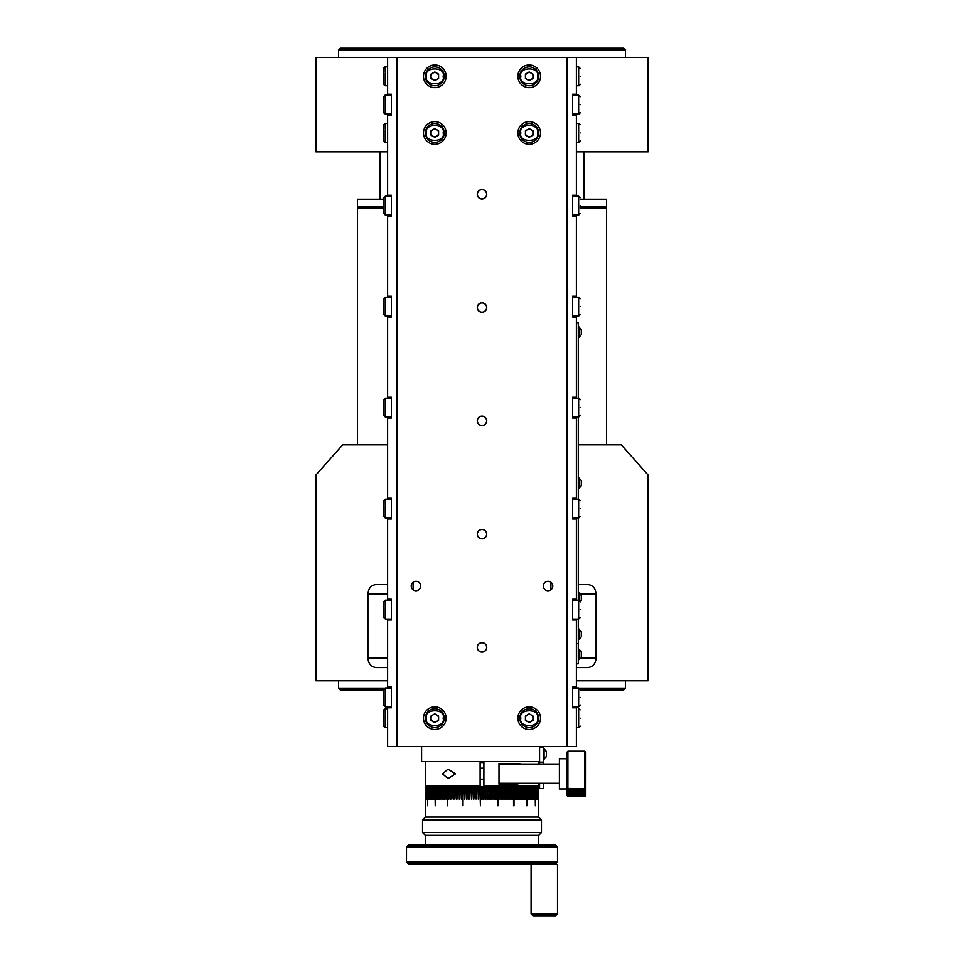 <?xml version="1.0" encoding="UTF-8"?>
<svg xmlns="http://www.w3.org/2000/svg" width="964" height="964" viewBox="0 0 964 964"><rect width="100%" height="100%" fill="white"/><g stroke="black" fill="none" stroke-linecap="round" stroke-linejoin="round"><path stroke-width="1.45" d="M383.841 101.606L383.841 112.571L385.347 114.077L383.841 112.945M391.384 95.207L385.347 95.207L385.347 114.077L391.384 114.077M383.841 100.618L383.841 96.34L384.973 95.255M383.841 108.667L383.841 105.209M578.99 600.211L578.99 592.523L581.292 595.535M580.159 601.958L581.292 600.319L581.292 595.125M387.612 66.89L384.973 66.89L383.841 68.022L383.841 72.3M486.615 647.362A4.615 4.615 0 0 1 482 651.977A4.615 4.615 0 0 1 477.385 647.362A4.615 4.615 0 0 1 482 642.747A4.615 4.615 0 0 1 486.615 647.362M480.108 761.946L483.892 761.946M480.108 762.898L483.892 762.898M483.892 779.201L480.108 779.201M559.397 764.404L498.991 764.404L498.991 783.286L559.397 783.286M431.029 786.865L532.971 786.865M425.365 817.074L538.635 817.074L538.635 786.865L538.611 805.747L538.587 786.865L538.527 799.144L538.49 786.865L538.394 799.144L538.346 786.865L538.213 799.144L538.141 786.865L537.96 799.144L537.876 786.865L537.671 799.144L537.563 786.865L537.309 799.144L537.189 786.865L536.9 799.144L536.755 786.865L536.442 799.144L536.285 786.865L535.924 799.144L535.357 786.865L535.357 805.747L535.165 786.865L534.731 799.144L534.526 786.865L534.056 799.144L533.827 786.865L533.333 799.144L533.092 786.865L532.55 799.144L532.297 786.865L531.718 799.144L531.453 786.865L530.851 799.144L530.562 786.865L529.923 786.865L529.923 799.144L529.622 786.865L528.947 786.865L528.947 799.144L528.634 786.865L527.935 786.865L527.935 799.144L527.597 786.865L526.874 786.865L526.874 805.747L526.525 786.865L525.766 786.865L525.766 799.144L525.404 786.865L524.609 786.865L524.609 799.144L524.235 786.865L523.416 786.865L523.416 799.144L523.03 786.865L522.187 786.865L522.187 799.144L521.789 786.865L520.909 786.865L520.909 799.144L520.5 786.865L519.608 786.865L519.608 799.144L519.174 786.865L518.258 786.865L518.258 799.144L517.813 786.865L516.873 786.865L516.873 799.144L516.427 786.865L515.451 786.865L515.451 799.144L514.993 786.865L514.005 786.865L514.005 805.747L513.535 786.865L512.511 786.865L512.511 799.144L512.041 786.865L511.004 786.865L511.004 799.144L510.51 786.865L509.462 786.865L509.462 799.144L508.968 786.865L507.895 786.865L507.895 799.144L507.389 786.865L506.293 786.865L506.293 799.144L505.787 786.865L504.678 786.865L504.678 799.144L504.16 786.865L503.039 786.865L503.039 799.144L502.509 786.865L501.376 786.865L501.376 799.144L500.846 786.865L499.689 786.865L499.689 799.144L499.159 786.865L497.99 786.865L497.99 805.747L497.448 786.865L496.279 786.865L496.279 799.144L495.737 786.865L494.556 786.865L494.556 799.144L494.002 786.865L492.809 786.865L492.809 799.144L492.255 786.865L491.062 786.865L491.062 799.144L490.495 786.865L489.302 786.865L489.302 799.144L488.736 786.865L487.531 786.865L487.531 799.144L486.965 786.865L485.76 786.865L485.76 799.144L485.193 786.865L483.976 786.865L483.976 799.144L483.41 786.865L482.205 786.865L482.205 799.144L481.639 786.865L480.421 786.865L480.421 805.747L479.855 786.865L478.65 786.865L478.65 799.144L478.084 786.865L476.867 786.865L476.867 799.144L476.312 786.865L475.107 786.865L475.107 799.144L474.541 786.865L473.336 786.865L473.336 799.144L472.782 786.865L471.589 786.865L471.589 799.144L471.034 786.865L469.842 786.865L469.842 799.144L469.287 786.865L468.118 786.865L468.118 799.144L467.564 786.865L466.395 786.865L466.395 799.144L465.853 786.865L464.696 786.865L464.696 799.144L464.154 786.865L463.009 786.865L463.009 805.747L462.479 786.865L461.346 786.865L461.346 799.144L460.816 786.865L459.695 786.865L459.695 799.144L459.177 786.865L458.069 786.865L458.069 799.144L457.563 786.865L456.466 786.865L456.466 799.144L455.972 786.865L454.9 786.865L454.9 799.144L454.393 786.865L453.345 786.865L453.345 799.144L452.863 786.865L451.827 786.865L451.827 799.144L451.345 786.865L450.333 786.865L450.333 799.144L449.863 786.865L448.875 786.865L448.875 799.144L448.417 786.865L447.453 786.865L447.453 805.747L447.007 786.865L446.055 786.865L446.055 799.144L445.621 786.865L444.705 786.865L444.705 799.144L444.271 786.865L443.38 786.865L443.38 799.144L442.97 786.865L442.102 786.865L442.102 799.144L441.705 786.865L440.861 786.865L440.861 799.144L440.464 786.865L439.656 786.865L439.656 799.144L439.283 786.865L438.5 786.865L438.5 799.144L438.138 786.865L437.379 786.865L437.379 799.144L437.029 786.865L436.306 786.865L436.306 799.144L435.969 786.865L435.27 786.865L435.27 805.747L434.957 786.865L434.294 786.865L434.294 799.144L433.993 786.865L433.354 786.865L433.354 799.144L433.065 786.865L432.474 799.144L432.197 786.865L431.631 799.144L431.378 786.865L430.848 799.144L430.607 786.865L430.113 799.144L429.884 786.865L429.426 799.144L429.209 786.865L428.787 799.144L428.594 786.865L428.209 799.144L427.679 786.865L427.679 805.747L427.522 786.865L427.197 799.144L427.052 786.865L426.775 799.144L426.654 786.865L426.413 799.144L426.305 786.865L426.1 799.144L425.642 786.865L425.582 799.144L425.498 786.865L425.461 799.144L425.401 786.865L425.389 799.144L425.365 786.865L425.365 817.074L422.533 819.906L541.467 819.906L538.635 817.074M541.467 832.547L538.635 835.378L425.365 835.378L422.533 832.547L541.467 832.547L541.467 819.906M422.533 832.547L422.533 819.906M528.634 799.144L528.947 786.865M527.597 799.144L527.935 786.865M526.525 786.865L526.525 805.747M525.404 799.144L525.766 786.865M524.235 799.144L524.609 786.865M523.03 799.144L523.416 786.865M521.789 799.144L522.187 786.865M520.5 799.144L520.909 786.865M519.174 799.144L519.608 786.865M517.813 799.144L518.258 786.865M516.427 799.144L516.873 786.865M514.993 799.144L515.451 786.865M513.535 786.865L513.535 805.747M512.041 799.144L512.511 786.865M510.51 799.144L511.004 786.865M508.968 799.144L509.462 786.865M507.389 799.144L507.895 786.865M505.787 799.144L506.293 786.865M504.16 799.144L504.678 786.865M502.509 799.144L503.039 786.865M500.846 799.144L501.376 786.865M499.159 799.144L499.689 786.865M497.448 786.865L497.448 805.747M495.737 799.144L496.279 786.865M494.002 799.144L494.556 786.865M492.255 799.144L492.809 786.865M490.495 799.144L491.062 786.865M488.736 799.144L489.302 786.865M486.965 799.144L487.531 786.865M485.193 799.144L485.193 786.865M483.41 799.144L483.41 786.865M481.639 799.144L481.639 786.865M478.65 786.865L478.65 799.144M476.867 786.865L476.867 799.144M474.541 786.865L475.107 799.144M472.782 786.865L473.336 799.144M471.034 786.865L471.589 799.144M469.287 786.865L469.842 799.144M467.564 786.865L468.118 799.144M465.853 786.865L466.395 799.144M464.154 786.865L464.696 799.144M462.479 786.865L463.009 805.747M460.816 786.865L461.346 799.144M459.177 786.865L459.695 799.144M457.563 786.865L458.069 799.144M455.972 786.865L456.466 799.144M454.393 786.865L454.9 799.144M452.863 786.865L453.345 799.144M451.345 786.865L451.827 799.144M449.863 786.865L450.333 799.144M448.417 786.865L448.875 799.144M447.007 786.865L447.453 805.747M445.621 786.865L446.055 799.144M444.271 786.865L444.705 799.144M442.97 786.865L443.38 799.144M441.705 786.865L442.102 799.144M440.464 786.865L440.861 799.144M439.283 786.865L439.656 799.144M438.138 786.865L438.5 799.144M437.029 786.865L437.379 799.144M435.969 786.865L436.306 799.144M434.957 786.865L435.234 805.747M433.993 786.865L434.294 799.144M433.065 786.865L433.354 799.144M538.635 799.144L538.587 786.865M387.612 584.509L376.285 584.509C371.224 585.1 368.429 588.245 367.899 593.945L367.899 658.123C368.429 663.822 371.224 666.968 376.285 667.558L387.612 667.558M387.612 680.777L315.879 680.777L315.879 475.011L342.726 444.814L387.612 444.814M578.279 444.814L621.274 444.814L648.121 475.011L648.121 680.777L576.388 680.777M576.388 667.558L587.715 667.558C592.776 666.968 595.571 663.822 596.101 658.123L596.101 593.945C595.571 588.245 592.776 585.1 587.715 584.509L578.279 584.509M413.098 582.244L413.098 589.787M550.902 582.244L550.902 589.787M387.612 151.842L315.879 151.842L315.879 57.454L387.612 57.454L387.612 94.255L391.384 94.255L391.384 115.029L387.612 115.029L387.612 195.258L391.384 195.258L391.384 216.02L387.612 216.02L387.612 296.249L391.384 296.249L391.384 317.011L387.612 317.011L387.612 397.24L391.384 397.24L391.384 418.002L387.612 418.002L387.612 498.231L391.384 498.231L391.384 518.994L387.612 518.994L387.612 599.222L391.384 599.222L391.384 619.997L387.612 619.997L387.612 687.007L391.384 687.007L391.384 707.769L387.612 707.769L387.612 746.473L566.952 746.473L566.952 57.454L397.048 57.454L397.048 746.473L397.048 57.454L387.612 57.454M576.388 57.454L566.952 57.454L566.952 746.473L576.388 746.473L576.388 707.769L572.616 707.769L572.616 687.007L576.388 687.007L576.388 619.997L572.616 619.997L572.616 599.222L576.388 599.222L576.388 518.994L572.616 518.994L572.616 498.231L576.388 498.231L576.388 418.002L572.616 418.002L572.616 397.24L576.388 397.24L576.388 317.011L572.616 317.011L572.616 296.249L576.388 296.249L576.388 216.02L572.616 216.02L572.616 195.258L576.388 195.258L576.388 115.029L572.616 115.029L572.616 94.255L576.388 94.255L576.388 57.454L648.121 57.454L648.121 151.842L576.388 151.842M425.365 76.325A9.435 9.435 0 0 1 434.812 66.89A9.435 9.435 0 0 1 444.247 76.325A9.435 9.435 0 0 1 434.812 85.76A9.435 9.435 0 0 1 425.365 76.325A9.435 9.435 0 0 0 434.812 85.76A9.435 9.435 0 0 0 444.247 76.325M431.029 76.325A3.772 3.772 0 0 1 436.692 73.059A3.772 3.772 0 0 1 436.692 79.602A3.772 3.772 0 0 1 431.029 76.325M438.584 74.144L438.584 78.506L434.812 80.687L431.029 78.506L431.029 74.144L434.812 71.963L438.584 74.144M576.388 663.786L578.279 663.786L578.279 644.253M576.388 643.591L578.279 643.687M387.612 123.525L384.973 123.525L383.841 124.657L383.841 128.935M584.883 788.468L584.883 751.185L567.892 751.185L567.892 788.468L585.799 788.576L584.883 789.914L585.799 789.914L584.883 791.239L585.799 791.119L584.883 792.432L585.799 792.203L584.883 795.143L585.799 794.577L584.883 795.734L585.799 795.059L584.883 796.156L585.799 795.384L584.883 796.409L585.799 795.553L585.823 773.839L585.823 752.137L584.883 751.185M567.892 751.185L566.952 752.137L566.952 795.553L567.892 796.409L566.965 795.384L567.892 796.156L566.965 795.059L567.892 795.734L566.965 794.577L567.892 795.143L566.965 793.938L567.892 794.396L566.965 793.143L567.892 793.493L566.965 792.203L567.892 792.432L566.965 791.119L567.892 791.239L566.965 789.914L567.892 789.914L566.965 788.576L567.892 788.468M567.892 796.493L566.965 795.553L567.892 796.493L584.883 796.493L567.892 796.493M585.799 795.553L584.883 796.493L585.823 795.553M566.952 758.74L559.397 758.74L559.397 788.95L566.952 788.95M585.799 788.576L566.965 788.576M567.892 796.409L584.883 796.409L567.892 796.409M584.883 789.914L567.892 789.914L584.883 789.914M567.892 796.156L584.883 796.156L567.892 796.156M584.883 791.239L567.892 791.239L584.883 791.239M567.892 795.734L584.883 795.734L567.892 795.734M584.883 792.432L567.892 792.432L584.883 792.432M567.892 795.143L584.883 795.143L567.892 795.143M584.883 793.48L567.892 793.48L584.883 793.493M567.892 794.396L584.883 794.396L567.892 794.384M580.159 697.394C580.159 687.971 580.159 687.971 580.159 697.394C580.159 706.805 580.159 706.805 580.159 697.394M572.616 706.829L578.653 706.829L578.653 687.947L580.159 689.465M572.616 687.947L578.653 687.947M387.612 706.829L387.612 707.769M387.612 619.045L387.612 619.997M387.612 518.054L387.612 518.994M387.612 417.063L387.612 418.002M387.612 316.072L387.612 317.011M387.612 215.08L387.612 216.02M387.612 114.077L387.612 115.029M387.612 599.222L387.612 600.174M387.612 498.231L387.612 499.183M387.612 397.24L387.612 398.18M387.612 296.249L387.612 297.189M387.612 195.258L387.612 196.198M387.612 94.255L387.612 95.207M387.612 687.007L387.612 687.947M580.159 508.618C580.159 499.207 580.159 499.207 580.159 508.618C580.159 518.029 580.159 518.029 580.159 508.618M572.616 518.054L578.653 518.054L578.653 499.183L580.159 500.69M572.616 499.183L578.653 499.183M580.159 96.713L578.653 95.207L580.159 96.713M572.616 114.077L579.027 114.077L580.159 112.945M383.841 202.597L383.841 213.562L385.347 215.08L391.384 215.08M391.384 196.198L385.347 196.198L385.347 215.08M383.841 201.609L383.841 197.704L385.347 196.198M383.841 209.658L383.841 206.2M519.753 132.96A9.435 9.435 0 0 1 529.188 123.525A9.435 9.435 0 0 1 538.635 132.96A9.435 9.435 0 0 1 529.188 142.395A9.435 9.435 0 0 1 519.753 132.96A9.435 9.435 0 0 0 529.188 142.395A9.435 9.435 0 0 0 538.635 132.96M525.416 132.96A3.772 3.772 0 0 1 531.08 129.694A3.772 3.772 0 0 1 531.08 136.225A3.772 3.772 0 0 1 525.416 132.96M532.971 130.779L532.971 135.141L529.188 137.322L525.416 135.141L525.416 130.779L529.188 128.598L532.971 130.779M383.841 129.923L383.841 140.889L385.347 142.395L383.841 141.262M387.612 142.395L385.347 142.395L385.347 123.525L383.841 125.031M383.841 136.984L383.841 133.526M580.159 104.642C580.159 95.231 580.159 95.231 580.159 104.642C580.159 114.053 580.159 114.053 580.159 104.642M572.616 95.207L578.653 95.207L578.653 114.077L580.159 112.571M580.159 690.031L623.575 690.031L625.467 688.139L579.388 688.139M384.612 688.139L338.533 688.139L338.533 680.777M383.841 690.031L340.425 690.031L338.533 688.139M625.467 688.139L625.467 680.777M486.615 420.834A4.615 4.615 0 0 1 482 425.449A4.615 4.615 0 0 1 477.385 420.834A4.615 4.615 0 0 1 482 416.219A4.615 4.615 0 0 1 486.615 420.834M543.347 759.21L546.371 756.487M546.371 751.595L546.371 756.62L544.07 759.21L544.07 748.835L546.371 751.426L543.347 748.835M531.08 913.908L557.505 913.908L557.505 864.455L531.08 864.455L531.08 913.908L532.971 915.8L555.626 915.8L557.505 913.908M557.505 864.455L531.08 864.455M576.388 322.675L578.279 322.675L578.279 398.18M578.279 417.063L578.279 499.183M578.279 518.054L578.279 600.174M578.279 619.045L578.279 643.591M578.279 583.485L578.279 584.16M578.279 585.558L578.279 586.956M578.279 491.736L578.279 495.207M578.279 477.939L578.99 477.939L578.99 488.326L578.279 488.941M578.279 451.345L578.279 453.152M578.279 359.307L578.279 360.765M578.279 356.957L578.279 358.825M578.279 394.71L578.279 396.782M578.279 416.496L578.279 419.858M578.279 473.24L578.279 477.168M578.279 526.85L578.279 528.862M578.279 528.838L578.279 530.766M578.279 548.082L578.279 549.54M578.279 545.732L578.279 547.588M578.279 493.52L578.279 492.411M578.279 457.611L578.279 454.815M578.279 341.389L578.279 338.762M486.615 534.104A4.615 4.615 0 0 1 482 538.719A4.615 4.615 0 0 1 477.385 534.104A4.615 4.615 0 0 1 482 529.489A4.615 4.615 0 0 1 486.615 534.104M580.159 306.624C580.159 297.213 580.159 297.213 580.159 306.624C580.159 316.047 580.159 316.047 580.159 306.624M572.616 316.072L578.653 316.072L578.653 297.189L580.159 298.707M572.616 297.189L578.653 297.189M383.841 505.582L383.841 516.547L385.347 518.054L391.384 518.054M391.384 499.183L385.347 499.183L385.347 518.054M383.841 504.594L383.841 500.69L385.347 499.183M383.841 512.643L383.841 509.185M580.159 407.627C580.159 398.204 580.159 398.204 580.159 407.627C580.159 417.038 580.159 417.038 580.159 407.627M572.616 417.063L578.653 417.063L578.653 398.18L580.159 399.699M572.616 398.18L578.653 398.18M549.287 845.006L539.298 845.006M383.841 303.588L383.841 314.553L385.347 316.072L391.384 316.072M391.384 297.189L385.347 297.189L385.347 316.072M383.841 302.6L383.841 298.707L385.347 297.189M383.841 310.661L383.841 307.203M486.615 307.576A4.615 4.615 0 0 1 482 312.191A4.615 4.615 0 0 1 477.385 307.576A4.615 4.615 0 0 1 482 302.961A4.615 4.615 0 0 1 486.615 307.576M580.159 205.633C580.159 196.222 580.159 196.222 580.159 205.633C580.159 215.044 580.159 215.044 580.159 205.633M572.616 215.08L578.653 215.08L578.653 196.198L580.159 197.704M572.616 196.198L578.653 196.198M539.575 764.404L539.575 761.572L421.593 761.572L421.593 746.473M539.575 761.572L539.575 746.473M383.841 73.288L383.841 84.254L385.347 85.76L383.841 84.627M387.612 85.76L385.347 85.76L385.347 66.89L383.841 68.396M383.841 80.349L383.841 76.891M578.279 639.337L578.99 639.337L578.99 628.962L581.292 631.974M578.99 639.337L581.292 636.746L581.292 631.553M383.841 715.119L383.841 726.085L385.347 727.591L387.612 727.591L384.973 727.591L383.841 726.458L384.973 727.543M387.612 708.721L385.347 708.721L385.347 727.591M383.841 714.131L383.841 710.227L384.973 708.769M383.841 722.181L383.841 718.722M383.841 404.591L383.841 415.556L385.347 417.063L391.384 417.063M391.384 398.18L385.347 398.18L385.347 417.063M383.841 403.591L383.841 399.699L385.347 398.18M383.841 411.652L383.841 408.194M580.159 132.96C580.159 123.549 580.159 123.549 580.159 132.96C580.159 142.371 580.159 142.371 580.159 132.96M576.388 142.395L579.027 142.395L580.159 141.262M576.388 123.525L579.027 123.525L580.159 124.657L578.653 123.525L578.653 142.395L580.159 140.889M425.365 718.156A9.435 9.435 0 0 1 434.812 708.721A9.435 9.435 0 0 1 444.247 718.156A9.435 9.435 0 0 1 434.812 727.591A9.435 9.435 0 0 1 425.365 718.156A9.435 9.435 0 0 0 434.812 727.591A9.435 9.435 0 0 0 444.247 718.156M431.029 718.156A3.772 3.772 0 0 1 436.692 714.89A3.772 3.772 0 0 1 436.692 721.421A3.772 3.772 0 0 1 431.029 718.156M438.584 715.975L438.584 720.337L434.812 722.518L431.029 720.337L431.029 715.975L434.812 713.794L438.584 715.975M578.99 488.326L581.292 485.723L581.292 480.952M425.365 132.96A9.435 9.435 0 0 1 434.812 123.525A9.435 9.435 0 0 1 444.247 132.96A9.435 9.435 0 0 1 434.812 142.395A9.435 9.435 0 0 1 425.365 132.96A9.435 9.435 0 0 0 434.812 142.395A9.435 9.435 0 0 0 444.247 132.96M431.029 132.96A3.772 3.772 0 0 1 436.692 129.694A3.772 3.772 0 0 1 436.692 136.225A3.772 3.772 0 0 1 431.029 132.96M438.584 130.779L438.584 135.141L434.812 137.322L431.029 135.141L431.029 130.779L434.812 128.598L438.584 130.779M583.943 199.223L583.943 151.842M380.057 199.223L380.057 151.842M606.585 444.814L606.585 208.658L580.159 208.658L606.585 208.658L606.585 207.718L580.159 207.718M357.415 444.814L357.415 208.658L383.841 208.658L357.415 208.658L357.415 207.718L383.841 207.718M383.841 207.236L357.415 206.766L383.841 206.766M580.159 206.766L606.585 206.766L606.585 199.223L580.159 199.223M357.415 206.766L357.415 199.223L383.841 199.223M606.585 207.718L580.159 207.236M358.222 207.236L357.415 207.718M605.778 207.236L606.585 206.766M383.841 606.573L383.841 617.538L385.347 619.045L391.384 619.045M391.384 600.174L385.347 600.174L385.347 619.045M383.841 605.585L383.841 601.681L385.347 600.174M383.841 613.634L383.841 610.176M519.753 76.325A9.435 9.435 0 0 1 529.188 66.89A9.435 9.435 0 0 1 538.635 76.325A9.435 9.435 0 0 1 529.188 85.76A9.435 9.435 0 0 1 519.753 76.325A9.435 9.435 0 0 0 529.188 85.76A9.435 9.435 0 0 0 538.635 76.325M525.416 76.325A3.772 3.772 0 0 1 531.08 73.059A3.772 3.772 0 0 1 531.08 79.602A3.772 3.772 0 0 1 525.416 76.325M532.971 74.144L532.971 78.506L529.188 80.687L525.416 78.506L525.416 74.144L529.188 71.963L532.971 74.144M486.615 194.306A4.615 4.615 0 0 1 482 198.921A4.615 4.615 0 0 1 477.385 194.306A4.615 4.615 0 0 1 482 189.691A4.615 4.615 0 0 1 486.615 194.306M580.159 68.396L578.653 66.89L580.159 68.396M576.388 85.76L579.027 85.76L580.159 84.627M519.753 718.156A9.435 9.435 0 0 1 529.188 708.721A9.435 9.435 0 0 1 538.635 718.156A9.435 9.435 0 0 1 529.188 727.591A9.435 9.435 0 0 1 519.753 718.156A9.435 9.435 0 0 0 529.188 727.591A9.435 9.435 0 0 0 538.635 718.156M525.416 718.156A3.772 3.772 0 0 1 531.08 714.89A3.772 3.772 0 0 1 531.08 721.421A3.772 3.772 0 0 1 525.416 718.156M532.971 715.975L532.971 720.337L529.188 722.518L525.416 720.337L525.416 715.975L529.188 713.794L532.971 715.975M580.159 718.156C580.159 708.745 580.159 708.745 580.159 718.156C580.159 727.567 580.159 727.567 580.159 718.156M579.027 727.543L576.388 727.591L578.653 727.591L578.653 708.721L580.159 709.853M477.276 194.306A4.724 4.724 0 0 1 482 189.595A4.724 4.724 0 0 1 486.724 194.306A4.724 4.724 0 0 1 482 199.03A4.724 4.724 0 0 1 477.276 194.306M477.276 307.576A4.724 4.724 0 0 1 482 302.853A4.724 4.724 0 0 1 486.724 307.576A4.724 4.724 0 0 1 482 312.288A4.724 4.724 0 0 1 477.276 307.576M477.276 420.834A4.724 4.724 0 0 1 482 416.123A4.724 4.724 0 0 1 486.724 420.834A4.724 4.724 0 0 1 482 425.558A4.724 4.724 0 0 1 477.276 420.834M517.873 132.96A11.327 11.327 0 0 1 529.188 121.633A11.327 11.327 0 0 1 540.515 132.96A11.327 11.327 0 0 1 529.188 144.287A11.327 11.327 0 0 1 517.873 132.96M517.873 76.325A11.327 11.327 0 0 1 529.188 64.998A11.327 11.327 0 0 1 540.515 76.325A11.327 11.327 0 0 1 529.188 87.652A11.327 11.327 0 0 1 517.873 76.325M423.485 76.325A11.327 11.327 0 0 1 434.812 64.998A11.327 11.327 0 0 1 446.127 76.325A11.327 11.327 0 0 1 434.812 87.652A11.327 11.327 0 0 1 423.485 76.325M423.485 132.96A11.327 11.327 0 0 1 434.812 121.633A11.327 11.327 0 0 1 446.127 132.96A11.327 11.327 0 0 1 434.812 144.287A11.327 11.327 0 0 1 423.485 132.96M517.873 718.156A11.327 11.327 0 0 1 529.188 706.829A11.327 11.327 0 0 1 540.515 718.156A11.327 11.327 0 0 1 529.188 729.483A11.327 11.327 0 0 1 517.873 718.156M423.485 718.156A11.327 11.327 0 0 1 434.812 706.829A11.327 11.327 0 0 1 446.127 718.156A11.327 11.327 0 0 1 434.812 729.483A11.327 11.327 0 0 1 423.485 718.156M477.276 647.362A4.724 4.724 0 0 1 482 642.651A4.724 4.724 0 0 1 486.724 647.362A4.724 4.724 0 0 1 482 652.086A4.724 4.724 0 0 1 477.276 647.362M477.276 534.104A4.724 4.724 0 0 1 482 529.381A4.724 4.724 0 0 1 486.724 534.104A4.724 4.724 0 0 1 482 538.816A4.724 4.724 0 0 1 477.276 534.104M543.347 586.016A4.724 4.724 0 0 1 548.07 581.292A4.724 4.724 0 0 1 552.794 586.016A4.724 4.724 0 0 1 548.07 590.727A4.724 4.724 0 0 1 543.347 586.016M411.206 586.016A4.724 4.724 0 0 1 415.93 581.292A4.724 4.724 0 0 1 420.653 586.016A4.724 4.724 0 0 1 415.93 590.727A4.724 4.724 0 0 1 411.206 586.016M455.454 773.839L448.019 778.563L442.5 773.839L448.019 769.127L455.454 773.839M425.365 761.572L425.365 786.118L480.108 786.118L480.108 761.572M538.635 761.572L538.635 764.404M538.635 783.286L538.635 786.118L483.892 786.118L483.892 761.572M521.09 783.286L515.981 784.226L498.991 784.226L498.991 763.464L515.981 763.464L521.09 764.404M539.575 747.04L543.347 747.04L543.347 764.404M543.347 783.286L543.347 788.564L539.575 788.564L539.575 783.286M539.575 762.138L543.347 762.138M580.159 609.61C580.159 600.198 580.159 600.198 580.159 609.61C580.159 619.021 580.159 619.021 580.159 609.61M572.616 619.045L578.653 619.045L578.653 600.174L580.159 601.681M572.616 600.174L578.653 600.174M625.467 50.092L623.575 48.2L340.425 48.2L338.533 50.092L625.467 50.092L625.467 57.454M338.533 50.092L338.533 57.454M480.494 48.899L479.735 48.2M383.841 694.357L383.841 705.323L385.347 706.829L391.384 706.829M391.384 687.947L385.347 687.947L385.347 706.829M383.841 693.357L383.841 689.465L385.347 687.947M383.841 701.418L383.841 697.96M580.159 76.325C580.159 66.914 580.159 66.914 580.159 76.325C580.159 85.736 580.159 85.736 580.159 76.325M576.388 66.89L578.653 66.89L578.653 85.76L580.159 84.254M578.279 337.304L578.99 337.304L578.99 326.929L581.292 329.929M578.99 337.304L581.292 334.713L581.292 329.519M578.279 659.545L578.99 659.545L578.99 649.158L581.292 652.17M578.99 659.545L581.292 656.942L581.292 651.748M576.388 115.029L576.388 114.077M576.388 95.207L576.388 94.255M576.388 216.02L576.388 215.08M576.388 196.198L576.388 195.258M576.388 317.011L576.388 316.072M576.388 297.189L576.388 296.249M576.388 418.002L576.388 417.063M576.388 398.18L576.388 397.24M576.388 518.994L576.388 518.054M576.388 499.183L576.388 498.231M576.388 619.997L576.388 619.045M576.388 600.174L576.388 599.222M576.388 707.769L576.388 706.829M576.388 687.947L576.388 687.007M555.626 863.889L408.375 863.889L406.495 861.997L557.505 861.997L555.626 863.889M406.495 846.898L408.375 845.006L555.626 845.006L557.505 846.898L406.495 846.898L406.495 861.997M557.505 846.898L557.505 861.997M538.635 845.006L538.635 835.571L425.365 835.571L425.365 845.006M367.899 593.945L387.612 593.945M367.899 658.123L387.612 658.123M580.569 658.123L596.101 658.123M596.101 593.945L580.569 593.945M426.498 76.325C423.545 66.468 446.067 66.468 443.115 76.325C446.067 86.194 423.545 86.194 426.498 76.325M520.885 132.96C517.933 123.103 540.455 123.103 537.502 132.96C540.455 142.817 517.933 142.817 520.885 132.96M426.498 718.156C423.545 708.299 446.067 708.299 443.115 718.156C446.067 728.013 423.545 728.013 426.498 718.156M426.498 132.96C423.545 123.103 446.067 123.103 443.115 132.96C446.067 142.817 423.545 142.817 426.498 132.96M520.885 76.325C517.933 66.468 540.455 66.468 537.502 76.325C540.455 86.194 517.933 86.194 520.885 76.325M520.885 718.156C517.933 708.299 540.455 708.299 537.502 718.156C540.455 728.013 517.933 728.013 520.885 718.156M384.973 708.721L383.841 709.853L384.973 708.721M384.973 95.207L383.841 96.713M578.279 592.523L578.99 592.523M483.892 768.175L480.108 768.175M579.027 727.591L580.159 726.458L579.027 727.591M578.653 706.829L580.159 705.323M578.653 518.054L580.159 516.547M578.653 316.072L580.159 314.553M578.653 417.063L580.159 415.556M578.653 215.08L580.159 213.562M578.279 628.962L578.99 628.962M578.99 477.939L581.292 480.542M578.653 727.591L580.159 726.085M578.653 619.045L580.159 617.538M578.279 326.929L578.99 326.929M578.279 649.158L578.99 649.158"/></g></svg>
